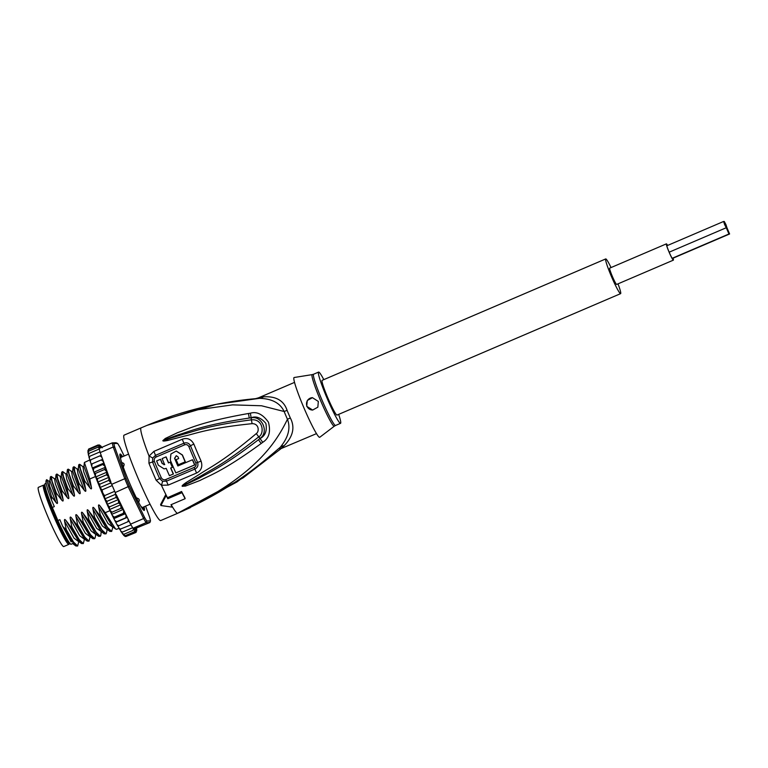 <?xml version="1.0" encoding="UTF-8"?>
<svg xmlns="http://www.w3.org/2000/svg" width="768" height="768" viewBox="0 0 768 768"><rect width="100%" height="100%" fill="white"/><g stroke="black" fill="none" stroke-linecap="round" stroke-linejoin="round"><path stroke-width="1.15" d="M672.979 258.221A8.237 0.73 -113.2 0 1 673.123 259.574A8.237 0.73 -113.2 0 1 669.158 252.154A8.237 0.73 -113.2 0 1 666.643 244.426A8.237 0.73 -113.2 0 1 666.672 244.426A8.237 0.73 -113.2 0 1 667.517 245.472M673.066 258.182A8.861 0.787 -113.2 0 1 673.373 260.141A8.861 0.787 -113.2 0 1 673.344 260.15A8.861 0.787 -113.2 0 1 669.101 252.173A8.861 0.787 -113.2 0 1 666.394 243.859L609.677 268.147A8.861 0.787 66.8 0 0 609.677 268.147A8.861 0.787 66.8 0 0 612.384 276.451A8.861 0.787 66.8 0 0 616.627 284.438A8.861 0.787 66.8 0 0 616.656 284.429A8.861 0.787 66.8 0 0 616.675 284.41M666.394 243.859A8.861 0.787 -113.2 0 1 666.422 243.85A8.861 0.787 -113.2 0 1 667.603 245.434M727.93 230.851L729.6 233.971L726.931 227.712L727.93 230.851L726.269 227.731L728.947 233.99L727.93 230.851M726.461 227.904L726.941 227.702L725.923 224.563L724.253 221.443L726.941 227.702M724.627 224.602L726.278 227.731L725.27 224.582L723.61 221.462L724.627 224.602M620.602 293.654L337.008 415.075A18.893 1.68 -113.2 0 1 327.763 397.757A18.893 1.68 -113.2 0 1 322.138 380.342L605.731 258.922A18.893 1.68 66.8 0 0 611.366 276.336A18.893 1.68 66.8 0 0 620.602 293.654A18.893 1.68 66.8 0 0 618.019 283.843M611.04 267.562A18.893 1.68 66.8 0 0 605.731 258.922M68.861 544.368L63.754 546.557A32.208 2.861 -113.2 0 1 49.114 519.619A32.208 2.861 -113.2 0 1 48.01 517.037A32.208 2.861 -113.2 0 1 38.4 487.334L43.507 485.155A32.208 2.861 66.8 0 0 53.107 514.848A32.208 2.861 66.8 0 0 54.221 517.43A32.208 2.861 66.8 0 0 68.861 544.368A32.208 2.861 66.8 0 0 69.13 543.35M44.429 485.664A32.208 2.861 66.8 0 0 43.507 485.155M44.669 487.517L44.544 487.574A29.578 2.63 66.8 0 0 44.429 487.661A29.578 2.63 66.8 0 0 53.866 516.029A29.578 2.63 66.8 0 0 67.738 541.968A29.578 2.63 66.8 0 0 67.824 541.949L67.949 541.901M121.728 462.461L123.754 463.421A27.254 2.419 66.8 0 0 124.176 464.726L123.274 467.309M136.138 497.597L138.662 498.854A27.254 2.419 66.8 0 0 139.344 500.15L138.691 502.426M138.662 498.854L139.344 500.15M123.754 463.421L124.176 464.726M152.035 423.35L216.23 404.352L259.584 398.333C220.896 401.376 183.341 410.41 146.899 425.424L195.341 410.102L232.56 404.87L261.504 405.763L284.141 411.504A12.394 2.266 157.8 0 0 287.078 410.323A27.878 2.477 66.8 0 0 288.451 413.626A27.878 2.477 66.8 0 0 288.682 414.154A27.878 2.477 66.8 0 0 290.333 417.984C295.171 427.21 293.117 436.445 284.17 445.69L280.31 449.126M259.459 398.342C271.949 398.669 280.176 403.056 284.141 411.504A28.282 2.515 -113.2 0 0 285.533 414.854A28.282 2.515 -113.2 0 0 287.443 419.27C290.794 428.054 288.394 437.395 280.234 447.293C260.89 463.584 234.854 487.488 177.552 513.302C252.259 477.725 274.627 445.718 287.443 419.27A12.394 1.411 156.2 0 1 290.333 417.984M148.944 463.258A6.192 1.44 -22 0 1 152.573 462.029L152.717 458.026A6.192 1.133 27.7 0 0 149.059 456.106L153.898 451.373L182.237 439.258C187.229 437.472 191.117 439.094 193.882 444.125A44.544 3.955 66.8 0 0 201.082 461.078C202.819 466.666 201.322 470.65 196.57 473.03L168.211 485.098L161.434 485.261L156.163 480.269A46.454 4.128 -113.2 0 1 152.621 472.128A46.454 4.128 -113.2 0 1 152.467 471.763A46.454 4.128 -113.2 0 1 148.944 463.258L149.059 456.106A46.454 4.128 -113.2 0 1 141.13 427.853L124.109 435.139A46.454 4.128 -113.2 0 0 137.962 477.974A46.454 4.128 66.8 0 0 160.685 520.56L177.696 513.274A46.454 4.128 66.8 0 0 177.821 513.187M152.717 458.026L155.53 455.338L183.917 443.213C186.768 442.195 188.976 443.059 190.531 445.805A43.594 3.869 66.8 0 0 197.578 462.403C198.499 465.485 197.597 467.702 194.88 469.066L166.493 481.152L162.605 481.296L159.59 478.579A3.101 0.509 -24 0 1 161.29 477.734C162.432 479.568 163.93 480.163 165.792 479.52L166.493 481.152A6.192 0.49 -113.5 0 0 168.211 485.098M156.163 480.269A6.192 1.018 -24 0 0 159.59 478.579A45.216 4.013 66.8 0 1 156.144 470.65A45.216 4.013 66.8 0 1 156 470.304A45.216 4.013 66.8 0 1 152.573 462.029A3.101 0.72 -22 0 0 154.368 461.414C153.85 459.35 154.474 457.862 156.221 456.97L184.618 444.845C186.422 444.211 187.853 444.806 188.89 446.63A43.123 3.83 66.8 0 0 195.859 463.056C196.464 465.101 195.907 466.56 194.198 467.424L165.792 479.52M171.178 504.672A46.454 4.128 66.8 0 0 172.013 506.131L172.339 507.158A48.01 4.262 -113.2 0 1 170.976 504.749L185.155 498.682A48.01 4.262 -113.2 0 1 181.968 492.653L167.789 498.72A48.01 4.262 -113.2 0 1 166.166 495.504L160.925 505.526L172.339 507.158M166.166 495.504L165.84 494.477A46.454 4.128 66.8 0 0 167.462 497.712L167.789 498.72M185.155 498.682L184.79 497.52A46.243 4.109 66.8 0 1 181.594 491.501L167.462 497.712M261.168 443.501C223.718 470.822 209.856 475.344 199.978 480.47L185.482 486.067L182.285 486.259C181.642 486.029 182.842 484.848 185.856 482.726L200.246 473.818C209.962 467.299 222.826 461.741 256.282 433.594C259.421 431.606 259.085 423.504 252.067 423.667C206.986 428.314 195.12 433.862 184.013 436.205L167.866 440.419C164.314 441.158 162.653 441.226 162.902 440.611L165.264 438.49L177.619 432.643C187.939 429.197 199.651 422.131 248.438 413.501L250.378 413.203C256.704 411.264 262.723 414.25 268.426 422.16C270.912 431.702 269.021 438.422 262.733 442.31L261.168 443.501L258.47 439.709C222.019 467.664 208.474 472.714 198.96 478.291L182.506 486.106L201.446 475.642C211.411 469.507 224.39 464.074 258.672 436.877C264.47 434.198 263.578 418.666 251.434 419.837C206.477 425.77 194.592 431.424 183.59 434.179L163.21 440.515A6.192 2.726 17.9 0 0 162.912 440.477M262.733 442.31L260.045 438.566L258.47 439.709L259.968 438.48C269.232 432.442 262.243 415.459 251.203 417.83L249.274 418.051L251.194 417.715C256.147 415.834 261.034 417.725 265.843 423.379C267.245 430.742 265.306 435.811 260.045 438.566L256.282 433.594M185.482 486.067L185.213 485.03L182.563 486.106A6.192 2.429 -62.6 0 1 182.39 486.355M182.285 486.259A6.192 3.005 -38.5 0 0 182.506 486.106L186.624 483.696A6.192 0.826 56.8 0 1 185.856 482.726M252.067 423.667L250.378 413.203M167.866 440.419A6.192 0.902 -103.3 0 1 167.731 439.248L163.171 440.554A6.192 3.37 -7 0 0 162.902 440.611M165.264 438.49L165.802 439.363L178.435 434.717C188.842 431.875 200.698 425.376 249.274 418.051L248.438 413.501M162.605 481.296A6.192 0.864 -73.2 0 1 161.434 485.261A46.454 4.128 -113.2 0 0 165.84 494.477L160.598 504.518L160.925 505.526M280.541 449.021L243.178 477.83L177.552 513.302L190.426 507.59M284.17 445.69A12.394 9.331 -135.5 0 0 280.234 447.293L279.782 449.366M259.526 398.333A12.394 9.523 85.1 0 0 263.434 396.835C275.962 396.029 283.843 400.531 287.078 410.323M294.538 382.387L258.346 397.882L263.434 396.835M294.182 377.51A32.525 2.89 66.8 0 0 294.144 377.51A32.525 2.89 66.8 0 0 303.859 407.702A32.525 2.89 66.8 0 0 319.584 437.338A32.525 2.89 -113.2 0 0 319.738 437.29L334.31 426.192A28.061 2.496 -113.2 0 1 334.214 426.24A28.061 2.496 -113.2 0 1 334.176 426.24A28.061 2.496 -113.2 0 1 320.621 400.685A28.061 2.496 -113.2 0 1 312.23 374.621L313.622 374.218A27.878 2.477 -113.2 0 1 313.67 374.198M338.678 414.365A27.878 2.477 -113.2 0 1 340.541 423.331A27.878 2.477 -113.2 0 1 340.454 423.35A27.878 2.477 66.8 0 1 327.101 398.237A27.878 2.477 66.8 0 1 318.595 372.086A27.878 2.477 66.8 0 1 318.682 372.067A27.878 2.477 -113.2 0 1 323.808 379.622M306.691 406.301L307.306 400.474L312.442 397.67L318.326 401.434L317.846 407.174L312.682 410.054L306.691 406.301M312.768 410.054A6.192 6.163 88.4 0 1 306.998 406.291A6.192 6.163 88.4 0 1 312.509 397.67M164.592 464.563L162.173 463.584A46.378 4.118 -113.2 0 1 160.416 459.302L156.614 460.934A46.435 4.128 66.8 0 0 158.362 465.206L164.035 468.854L166.214 468.374A46.339 4.118 66.8 0 0 169.411 475.67L173.28 474.019A46.243 4.109 -113.2 0 1 170.65 468.038L172.349 467.309A46.186 4.099 -113.2 0 1 170.16 462.182L168.461 462.912A46.243 4.109 -113.2 0 1 165.984 456.922L162.125 458.573A46.339 4.118 66.8 0 0 164.592 464.563L163.92 464.707M164.035 468.854L166.234 468.432M160.416 459.302L160.598 459.302A44.515 3.955 66.8 0 0 162.346 463.574L162.173 463.584M164.765 464.554L162.346 463.574M165.984 456.922L166.166 456.922A44.381 3.946 66.8 0 0 168.614 462.845M170.16 462.182L170.342 462.173A44.333 3.936 66.8 0 0 172.531 467.299L172.349 467.309M173.462 474.01A44.381 3.946 66.8 0 1 170.822 468.029L172.531 467.299M192.394 459.782L192.576 459.773A43.248 3.84 66.8 0 0 194.842 464.899L194.659 464.909A45.11 4.003 -113.2 0 1 192.394 459.782L177.85 465.974A45.984 4.09 -113.2 0 1 174.576 458.285L176.246 455.702L177.994 456.826A45.821 4.07 66.8 0 0 178.704 458.534L176.141 459.629A45.946 4.08 66.8 0 0 178.33 464.755L185.174 461.846A45.581 4.051 -113.2 0 1 182.266 455.002L176.189 451.056L170.899 454.022L170.304 460.109A46.157 4.099 66.8 0 0 175.843 472.925L194.659 464.909M175.843 472.925L194.842 464.899M178.33 464.755L185.347 461.837A43.718 3.888 66.8 0 1 182.448 455.002L176.275 451.046M178.003 465.917A44.122 3.917 66.8 0 1 174.749 458.275L176.323 455.702M169.411 475.67L173.28 474.019M181.594 491.501L181.968 492.653M120.509 458.429L120.758 458.256A27.878 2.477 66.8 0 1 120.72 457.114L119.923 454.886A30.038 2.669 -113.2 0 1 120.077 454.723A30.038 2.669 -113.2 0 1 120.566 454.867L120.893 455.51L120.259 455.779M46.138 483.178L45.187 483.59A32.986 2.928 66.8 0 0 44.995 483.811A32.986 2.928 66.8 0 0 52.32 507.466L57.869 520.531A32.986 2.928 66.8 0 0 70.858 544.214A32.986 2.928 66.8 0 0 71.05 544.253A32.986 2.928 66.8 0 0 71.155 544.234L72.634 543.6M46.723 479.683L48.912 481.286L49.718 486.374L55.958 502.416L51.485 496.522L46.723 479.683M116.995 524.659L117.754 526.07L118.8 525.734L116.995 524.659L115.68 522.202L116.659 521.693L114.778 520.416L113.597 518.083L114.365 517.152L112.33 515.52L111.456 513.725L111.955 512.189L109.661 509.933L102.134 493.066A46.454 4.128 -113.2 0 1 95.894 477.61M109.363 509.309L109.478 506.89L107.117 504.394L106.963 501.35L104.822 498.854L104.477 495.667L102.72 492.768L102.038 489.926L100.013 487.517L110.928 482.842L111.734 484.31L124.771 478.723A47.693 4.234 66.8 0 0 126.499 482.832A47.693 4.234 66.8 0 0 128.266 486.95L143.606 518.554A47.693 4.234 66.8 0 0 146.093 522.653L149.885 522.538L136.09 528.144L136.733 529.306L136.474 528.134M104.822 498.854L115.738 494.179L115.219 492.538A47.693 4.234 -113.2 0 1 114.682 491.29A47.693 4.234 66.8 0 1 113.453 488.419A47.693 4.234 66.8 0 1 112.243 485.549A47.693 4.234 -113.2 0 1 111.734 484.31M124.176 456L119.885 447.158A46.454 4.128 66.8 0 0 117.61 443.414L113.866 443.52A46.454 4.128 66.8 0 0 114.787 447.302L126.173 478.589A46.454 4.128 66.8 0 0 129.37 486.106L144.49 517.286A46.454 4.128 66.8 0 0 146.765 521.021L150.509 520.915A46.454 4.128 66.8 0 0 149.587 517.133L145.584 506.131M144.058 506.784A30.662 2.726 -113.2 0 1 144.163 510.432A30.662 2.726 -113.2 0 1 143.981 510.394A30.662 2.726 -113.2 0 1 129.686 483.293A30.662 2.726 -113.2 0 1 119.942 454.243A30.662 2.726 -113.2 0 1 120.211 454.013A30.662 2.726 -113.2 0 1 122.602 456.672M101.27 455.578L99.869 455.875L101.664 456.95L102.461 458.832L100.186 452.592L113.232 447.005A47.693 4.234 66.8 0 1 112.224 442.867L116.016 442.762L117.61 443.414M113.866 443.52L112.224 442.867L99.178 448.454A47.693 4.234 -113.2 0 0 99.293 448.992L89.078 453.37L88.339 454.416M100.186 452.592A47.693 4.234 -113.2 0 1 99.994 451.882A47.693 4.234 -113.2 0 1 99.293 448.992M133.402 528.221L133.046 530.371L134.006 529.123L133.786 528.211L133.046 528.24A47.693 4.234 -113.2 0 1 132.701 527.702A47.693 4.234 -113.2 0 1 130.963 524.851A47.693 4.234 -113.2 0 1 130.56 524.141L116.458 495.072A46.454 4.128 66.8 0 0 120.71 504.451L121.027 508.301L122.803 508.867L123.677 510.662L123.437 513.264L124.944 513.226L126.115 515.558L125.731 517.805L127.277 517.382L115.968 522.25M133.046 528.24L146.093 522.653L146.765 521.021M144.49 517.286L143.606 518.554L130.56 524.141M115.219 492.538L129.37 486.106M114.787 447.302L113.232 447.005L124.771 478.723L126.173 478.589M102.461 458.832L102.653 459.37L101.174 459.946L103.056 461.222L103.843 463.075L102.739 464.506L104.774 466.138L105.427 467.933L104.554 469.488L106.848 471.734L106.579 474.797L108.941 477.293L108.778 480.346L110.928 482.842M107.088 472.368A46.454 4.128 66.8 0 0 110.803 481.757L102.653 459.37M110.803 481.757L111.139 483.686M112.243 485.549L102.038 489.926M114.682 491.29L104.477 495.667M115.277 493.421L116.458 495.072M88.195 450.595L88.579 449.098M88.589 449.088L97.987 444.998L99.542 445.738L100.186 447.629L99.379 446.198L97.718 445.766L88.646 449.654L88.032 451.056M88.646 449.654L87.994 451.478L87.917 450.634M87.936 452.131L88.109 453.072L88.694 451.152L88.022 452.39M89.078 453.37L88.541 455.357L88.282 454.282M89.779 456.25L88.925 457.037L89.28 458.285L89.779 456.25L99.994 451.882M90.797 459.763L89.875 460.387L90.317 461.808L90.797 459.763L99.869 455.875M92.093 463.834L91.114 464.275L91.709 466.07L92.093 463.834L101.174 459.946M93.667 468.394L92.515 468.422L93.427 470.995L93.667 468.394L102.739 464.506M95.482 473.376L94.08 472.79L95.501 476.592L95.482 473.376L104.554 469.488M136.752 530.803L136.022 528.154L133.853 528.211L134.736 530.016L134.256 531.84L135.12 530.419L134.717 528.989L135.677 530.87L135.158 532.57L126.086 536.458L124.33 535.728M125.165 536.477L124.387 535.824M123.782 535.277L125.174 535.728L123.149 534.384M123.965 535.603L123.389 534.874M133.046 530.371L123.974 534.259L122.746 534.163L121.67 532.253M123.974 534.259L122.17 533.309M132.701 527.702L122.486 532.07L121.306 532.09L119.942 529.45M122.486 532.07L120.672 531.062M130.963 524.851L119.635 529.382L118.003 526.032M120.758 529.219L118.944 528.163M114.97 520.8A46.454 4.128 -113.2 0 0 115.69 522.182L114.778 520.416M113.597 518.083L112.33 515.52M111.456 513.725L109.661 509.933M100.013 487.517L99.696 484.234L97.661 482.122L97.498 478.685L95.75 477.226L102.134 493.066A46.454 4.128 -113.2 0 0 109.181 508.915M135.158 532.57L135.955 530.995L135.427 529.325L136.31 530.986L135.754 532.55L125.904 536.515M99.504 444.96L100.339 445.718A46.454 4.128 66.8 0 0 100.061 445.584L98.582 444.979L100.061 445.584L100.589 447.264L99.696 445.594L97.987 444.998M100.339 445.718L101.28 447.562L100.886 446.16L99.494 445.718M100.982 446.131L100.886 446.16A46.454 4.128 66.8 0 1 101.28 446.563L100.8 445.958M101.28 446.563L101.683 447.389M100.694 447.187L102.01 447.456M101.923 447.274L102.317 447.802M99.782 448.195L97.776 447.274L99.494 448.32M97.718 445.766L99.331 446.621L99.888 448.157M127.546 517.93L128.342 519.802A46.454 4.128 66.8 0 0 129.101 521.194L118.8 525.734M136.09 532.339L136.474 530.842L135.83 528.95L136.771 530.63M88.109 453.072L88.406 453.859M97.776 447.274L88.694 451.152M95.501 476.592L95.75 477.226M93.427 470.995L94.08 472.79M91.709 466.07L92.515 468.422M90.317 461.808L91.315 464.17M89.28 458.285L90.048 460.157M88.541 455.357L89.069 456.701M136.56 528.365A46.454 4.128 66.8 0 1 136.646 529.046L135.974 530.285M136.675 529.958A46.454 4.128 66.8 0 1 136.637 530.381L136.032 531.782M134.256 531.84L125.174 535.728M128.342 519.802L127.872 521.856M125.731 517.805L116.659 521.693M113.99 518.563L125.328 513.706M123.437 513.264L114.365 517.152M111.821 514.32L123.168 509.462M121.027 508.301L111.955 512.189M109.498 509.568L120.845 504.71M107.117 504.394L118.387 499.565L118.55 503.002L120.71 504.451M118.55 503.002L109.478 506.89M115.738 494.179L116.045 497.462L118.387 499.565M116.045 497.462L106.963 501.35M149.885 522.538L150.509 520.915M92.496 467.933L103.843 463.075M93.936 472.195L105.283 467.338M95.664 476.966L107.002 472.109M106.579 474.797L97.498 478.685M97.661 482.122L108.941 477.293M108.778 480.346L99.696 484.234M51.226 476.458L54.576 478.858L55.392 483.946L61.632 499.987L56.458 493.258L52.061 481.2L51.226 476.458L50.506 476.765L55.738 493.565L57.37 501.811C57.715 503.798 57.245 504 55.958 502.416M56.458 493.258L55.738 493.565M62.131 490.829L57.715 478.742L56.899 474.029L60.25 476.429L61.056 481.517L67.306 497.558L62.131 490.829L61.411 491.136L63.043 499.382C63.389 501.35 62.918 501.552 61.632 499.987M56.899 474.029L56.035 474.634L61.411 491.136M89.933 459.878L84.394 462.49L89.77 478.992L91.402 487.238C91.747 489.206 91.277 489.408 89.99 487.843L84.816 481.114L80.419 469.075L79.584 464.314L78.864 464.621L84.096 481.421L85.738 489.667C86.074 491.635 85.603 491.837 84.317 490.272L79.142 483.542L78.422 483.85L80.064 492.096C80.41 494.064 79.93 494.266 78.643 492.701L73.478 485.971L69.072 473.914L68.246 469.171L67.526 469.478L72.749 486.278L74.39 494.525C74.698 496.502 74.227 496.704 72.979 495.13L67.805 488.4L67.085 488.707L68.717 496.954C69.062 498.922 68.592 499.123 67.306 497.558M73.478 485.971L72.749 486.278M84.816 481.114L84.096 481.421M67.805 488.4L63.389 476.323L62.573 471.6L61.709 472.205L67.085 488.707M79.142 483.542L74.726 471.437L74.275 466.877M73.92 466.742L73.046 467.347L78.422 483.85M95.482 476.544L89.77 478.992M64.57 521.155C64.243 519.168 64.714 518.966 65.99 520.55L78.816 541.43L77.645 546L73.488 541.968L66.211 529.402L64.57 521.155L73.997 538.118L78.509 541.536M75.917 516.298C75.581 514.31 76.061 514.109 77.328 515.693L90.163 536.573L88.992 541.142L84.816 537.091L77.558 524.544L75.917 516.298L85.344 533.261L89.856 536.678M70.243 518.726C69.917 516.739 70.387 516.538 71.664 518.122L84.49 539.002L83.318 543.571L79.19 539.587L71.885 526.973L70.243 518.726L79.67 535.69L84.182 539.107M66.211 529.402L66.019 529.478A37.171 3.302 66.8 0 0 73.296 543.043L75.85 545.962L77.645 546M77.558 524.544L76.829 524.851L87.197 541.104L88.992 541.142M71.885 526.973L71.165 527.28L81.523 543.533L83.318 543.571M83.222 522.115L82.502 522.422L92.861 538.675L94.666 538.714L90.528 534.72L83.222 522.115L81.59 513.869C81.254 511.882 81.725 511.68 83.002 513.264L88.176 519.994L98.534 536.246L100.339 536.285L96.182 532.262L88.896 519.686L88.176 519.994M95.165 537.629L94.666 538.714M100.838 535.2L100.339 536.285M94.57 517.258L93.85 517.565L104.208 533.818L106.013 533.856L101.866 529.843L94.57 517.258L92.928 509.011C92.602 507.024 93.072 506.822 94.349 508.406L99.523 515.136L109.872 531.389L111.677 531.427L107.539 527.424L100.243 514.829L99.523 515.136M106.512 532.762L106.013 533.856M112.848 526.858L111.677 531.427M109.987 510.653L105.197 512.707L115.546 528.96L116.63 529.306L119.002 528.298M73.056 543.84L75.85 545.962M71.184 541.939L62.573 526.08L73.296 543.043M81.523 543.533L78.547 541.267M65.99 520.55L71.165 527.28M84.163 538.8L87.197 541.104M71.664 518.122L76.829 524.851M49.939 480.806L57.37 501.811M56.035 474.634L55.603 478.416L63.043 499.382M61.709 472.205L61.277 475.987L68.717 496.954M77.328 515.693L82.502 522.422M51.485 496.522L51.437 499.843L54.307 506.611L52.32 507.466M51.437 499.843A35.309 3.139 -113.2 0 1 46.051 480.845L46.445 479.856M57.869 520.531L59.856 519.686L62.573 526.08M63.264 526.973L66.019 529.478M88.896 519.686L87.264 511.44C86.928 509.453 87.398 509.251 88.675 510.835L93.85 517.565M100.243 514.829L98.602 506.582C98.275 504.595 98.746 504.394 100.022 505.978L105.197 512.707M83.002 513.264L95.501 533.942L98.534 536.246M88.675 510.835L101.174 531.514L104.208 533.818M94.349 508.406L106.838 529.085L109.872 531.389M67.382 469.776L66.95 473.558L74.39 494.525M73.046 467.347L72.624 471.13L80.064 492.096M78.72 464.918L78.298 468.701L85.738 489.667M100.022 505.978L112.512 526.656L115.546 528.96M84.394 462.49L83.962 466.272L91.402 487.238M71.606 471.581L72.403 476.659L78.643 492.701M78.298 468.701L77.261 469.142L78.077 474.23L84.317 490.272M83.971 466.272L82.934 466.714L83.75 471.802L89.99 487.843M81.59 513.869L91.008 530.832L95.53 534.259M87.264 511.44L96.682 528.403L101.51 531.715M92.928 509.011L102.355 525.974L106.867 529.402M98.602 506.582L108.029 523.546L112.541 526.973M65.933 474.01L66.73 479.088L72.979 495.13M70.858 544.214L69.648 543.725A32.054 2.851 -113.2 0 1 54.701 515.395A32.054 2.851 -113.2 0 1 44.515 485.021L44.995 483.811M143.664 506.957A30.038 2.669 -113.2 0 1 143.798 507.648L143.453 507.043M142.339 507.898L143.088 507.571L143.885 509.798A30.038 2.669 -113.2 0 1 143.731 509.962A30.038 2.669 -113.2 0 1 143.338 509.885M119.885 454.483A30.355 2.698 -113.2 0 1 120.048 454.416A30.355 2.698 -113.2 0 1 122.266 456.816M143.722 506.928A30.355 2.698 -113.2 0 1 143.76 510.269M143.136 509.654L142.157 507.6A27.878 2.477 66.8 0 1 141.235 506.477L141.35 507.101M138.518 502.003L138.912 502.848M121.862 462.778L121.459 461.722M120.758 458.323L120.269 457.459M121.651 457.085L120.893 455.51M195.859 463.056A3.101 0.528 155.9 0 1 196.07 462.96A3.101 0.528 155.9 0 1 197.578 462.403A6.192 1.066 155.9 0 0 201.082 461.078M188.89 446.63A3.101 0.739 158.1 0 0 189.101 446.544A3.101 0.739 158.1 0 0 190.531 445.805A6.192 1.488 158.1 0 1 193.882 444.125M340.541 423.331L335.568 425.462A27.878 2.477 -113.2 0 1 335.52 425.482A27.878 2.477 -113.2 0 1 335.482 425.482A27.878 2.477 -113.2 0 1 322.128 400.368A27.878 2.477 -113.2 0 1 313.622 374.218L318.595 372.086M154.368 461.414A44.592 3.965 66.8 0 0 157.747 469.584A44.592 3.965 66.8 0 0 161.29 477.734M156.221 456.97L155.53 455.338A6.192 0.49 67.2 0 1 153.898 451.373M280.646 448.982L236.966 481.949L183.792 510.614L177.696 513.274A46.454 4.128 66.8 0 1 177.552 513.302A46.454 4.128 -113.2 0 1 172.013 506.131M196.57 473.03L194.198 467.424M184.618 444.845L182.237 439.258M120.566 454.867L119.981 455.117M90.182 461.357A46.454 4.128 -113.2 0 1 89.894 460.416M91.565 465.638A46.454 4.128 -113.2 0 1 91.114 464.275M93.264 470.525A46.454 4.128 -113.2 0 1 92.544 468.509M95.29 476.016A46.454 4.128 -113.2 0 1 94.166 473.011M119.616 529.325A46.454 4.128 -113.2 0 1 119.194 528.595M117.754 526.051A46.454 4.128 -113.2 0 1 117.206 525.043M113.539 517.978A46.454 4.128 -113.2 0 1 112.541 515.952M111.35 513.504A46.454 4.128 -113.2 0 1 109.91 510.48M99.37 447.533A46.454 4.128 66.8 0 0 99.446 448.214M101.242 455.558A46.454 4.128 66.8 0 0 101.664 456.95M102.451 459.418A46.454 4.128 66.8 0 0 103.056 461.222M103.862 463.565A46.454 4.128 66.8 0 0 104.774 466.138M105.427 467.933A46.454 4.128 66.8 0 0 106.848 471.734M133.507 528.451A46.454 4.128 66.8 0 0 134.006 529.123M120.998 505.075A46.454 4.128 66.8 0 0 122.803 508.867M123.677 510.662A46.454 4.128 66.8 0 0 124.944 513.226M126.115 515.558A46.454 4.128 66.8 0 0 127.037 517.344M142.896 509.126L143.53 508.848M143.664 509.155L143.021 509.424M121.018 455.808L120.384 456.086M616.656 284.429L673.373 260.141M672.25 258.528L729.6 233.971M672.125 258.326L728.947 233.99M669.168 252.182L726.288 227.722M666.797 245.789L723.61 221.462M128.592 454.109L120.701 457.488M150.048 504.221L142.157 507.6M146.899 425.424L141.13 427.853M316.483 433.632L280.272 448.925M258.346 397.882L255.264 398.746M335.568 425.462L334.31 426.192M312.23 374.621L294.144 377.51M50.362 477.062L49.939 480.845L48.912 481.286M92.861 538.675L89.827 536.371M55.603 478.416L54.576 478.858M61.277 475.987L60.25 476.429M72.624 471.13L71.597 471.571L68.563 469.277M77.261 469.142L74.237 466.848M82.934 466.714L79.91 464.419M95.155 537.696L95.837 534.144M100.829 535.267L101.174 531.859M107.184 529.286L106.502 532.838M62.89 471.706L65.923 474L66.95 473.558"/></g></svg>
